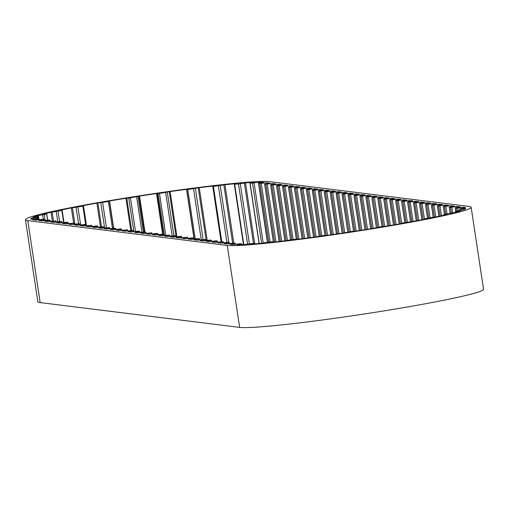 <?xml version="1.0" encoding="UTF-8"?>
<svg xmlns="http://www.w3.org/2000/svg" width="509" height="509" viewBox="0 0 509 509"><rect width="100%" height="100%" fill="white"/><g stroke="black" fill="none" stroke-linecap="round" stroke-linejoin="round"><path stroke-width="0.76" d="M463.47 208.136L463.591 207.246A119.125 6.331 171.4 0 1 465.55 207.761L459.633 208.862L459.691 209.186L465.684 208.486A119.125 6.331 171.4 0 1 463.635 209.708L455.383 211.4L460.219 210.949A119.125 6.331 171.4 0 1 453.894 212.756L446.87 213.837L443.6 214.671L447.169 214.423A119.125 6.331 171.4 0 1 436.996 216.694L425.766 218.552L427.407 218.673A119.125 6.331 171.4 0 1 414.078 221.256L402.454 223.006L401.652 223.209L402.282 223.419A119.125 6.331 171.4 0 1 386.694 226.13L381.464 226.664L373.485 228.325A119.125 6.331 171.4 0 1 356.694 230.991L352.852 231.251L342.964 233.077A119.125 6.331 171.4 0 1 326.104 235.514L323.915 235.476L312.787 237.34A119.125 6.331 171.4 0 1 297.002 239.383L297.46 239.007L291.161 239.714L284.995 240.827A119.125 6.331 171.4 0 1 271.348 242.335L273.288 241.737L268.3 242.189L261.467 243.308A119.125 6.331 171.4 0 1 250.886 244.186L254.055 243.366L243.798 244.613A119.125 6.331 171.4 0 1 236.997 244.797L241.737 243.817L239.943 243.741L233.179 244.657A119.125 6.331 171.4 0 1 232.479 244.581L229.953 244.263L235.183 243.2L233.943 243.035L227.046 243.906L223.998 243.518L229.228 242.456L227.987 242.297L221.091 243.168L218.043 242.78L223.241 241.705L215.135 242.424L212.088 242.042L217.318 240.98L216.077 240.814L209.18 241.686L206.139 241.298L211.362 240.235L210.122 240.076L203.225 240.948L200.19 240.566L205.375 239.484L197.269 240.203L194.228 239.822L199.452 238.759L198.211 238.594L191.314 239.465L188.273 239.077L193.496 238.015L192.256 237.856L185.359 238.727L182.317 238.339L187.509 237.264L179.41 237.983L176.362 237.601L181.586 236.539L180.345 236.373L173.454 237.245L170.407 236.857L175.63 235.794L174.396 235.635L167.499 236.507L164.464 236.125L169.65 235.043L161.544 235.762L158.509 235.387L163.72 234.318L162.486 234.153L155.589 235.024L152.541 234.636L157.771 233.574L156.53 233.415L149.633 234.286L146.586 233.898L151.784 232.823L143.678 233.542L140.643 233.167L145.86 232.098L144.62 231.932L137.723 232.804L134.688 232.428L139.905 231.353L138.181 231.131L131.284 232.002L128.243 231.62L133.466 230.558L132.225 230.392L125.329 231.264L122.287 230.876L127.479 229.801L119.38 230.52L116.332 230.138L121.556 229.075L120.315 228.91L113.424 229.782L110.377 229.4L115.6 228.337L114.366 228.172L107.469 229.044L104.434 228.662L109.62 227.58L101.514 228.299L98.479 227.924L103.69 226.855L102.455 226.69L95.558 227.561L92.511 227.179L97.741 226.117L96.5 225.951L89.603 226.823L86.555 226.435L91.754 225.36L83.648 226.079L80.613 225.703L85.83 224.634L84.589 224.469L77.692 225.341L74.645 224.959L79.875 223.896L78.634 223.731L71.737 224.603L68.69 224.214L73.888 223.139L65.782 223.858L62.747 223.483L67.964 222.414L66.724 222.248L59.827 223.12L56.785 222.732L62.009 221.676L60.768 221.51L53.871 222.382L50.83 221.994L56.022 220.919L47.916 221.638L44.875 221.256L50.098 220.193L48.858 220.028L41.961 220.9L38.919 220.512L44.143 219.455L42.902 219.29L36.012 220.162L33.015 219.786A119.125 6.331 171.4 0 1 32.85 219.767L38.283 218.711L37.469 218.488L31.081 219.29A119.125 6.331 171.4 0 1 30.788 218.934A119.125 6.331 171.4 0 1 31.094 218.367L31.234 219.277M254.729 243.894L245.503 182.865A119.125 6.331 171.4 0 1 254.112 182.362L250.097 183.285L259.482 182.241A119.125 6.331 171.4 0 1 263.904 182.432L258.718 183.507L266.824 182.788L269.865 183.176L264.674 184.252L272.779 183.533L275.808 183.908L270.597 184.977L271.838 185.142L278.735 184.271L281.776 184.652L276.552 185.715L277.793 185.88L284.684 185.009L287.719 185.391L282.54 186.472L290.639 185.753L293.674 186.129M233.784 243.035L224.965 184.729A119.125 6.331 171.4 0 1 237.054 183.552L234.35 184.283L238.498 183.959L245.503 182.865M207.233 240.426L199.261 187.7A119.125 6.331 171.4 0 1 214.015 185.931L212.756 186.428L213.411 186.402L224.965 184.729M176.96 236.8L170.127 191.575A119.125 6.331 171.4 0 1 186.542 189.335L187.77 189.526L199.261 187.7M37.291 215.803L37.443 216.821L32.894 217.356A119.125 6.331 171.4 0 1 37.291 215.803L46.612 214.022L42.54 214.321A119.125 6.331 171.4 0 1 51.015 212.247L58.02 211.222L62.149 210.274L59.368 210.421A119.125 6.331 171.4 0 1 71.336 207.933L82.878 206.12L83.514 205.954L82.21 205.84A119.125 6.331 171.4 0 1 96.882 203.161L100.477 226.912M460.416 206.87L455.199 207.927L456.433 208.086L463.33 207.214M457.521 207.443L457.375 206.476L460.41 206.851M454.461 206.132L449.243 207.182L450.478 207.348L457.375 206.476M451.566 206.705L451.419 205.738L454.454 206.113M445.617 205.967L445.464 204.993L448.512 205.381L443.32 206.457L451.419 205.738M442.55 204.65L437.333 205.7L438.573 205.865L445.464 204.993M439.661 205.222L439.515 204.255L442.544 204.631M436.595 203.912L431.377 204.962L432.618 205.127L439.515 204.255M433.706 204.484L433.56 203.517L436.588 203.893M430.639 203.174L425.422 204.224L426.663 204.383L433.56 203.517M427.751 203.746L427.605 202.773L430.633 203.155M421.796 203.002L421.649 202.035L424.691 202.423L419.467 203.479L420.708 203.645L427.605 202.773M418.729 201.691L413.512 202.741L414.752 202.906L421.649 202.035M415.84 202.264L415.694 201.297L418.729 201.672M412.774 200.953L407.556 202.003L408.797 202.162L415.694 201.297M409.885 201.526L409.739 200.552L412.774 200.934M403.93 200.781L403.783 199.814L406.831 200.202L401.601 201.259L402.842 201.424L409.739 200.552M397.974 200.043L397.828 199.076L400.876 199.458L395.646 200.521L396.886 200.686L403.783 199.814M394.908 198.733L389.69 199.782L390.931 199.942L397.828 199.076M392.019 199.305L391.873 198.332L394.908 198.714M388.952 197.988L383.735 199.038L384.976 199.204L391.873 198.332M386.064 198.561L385.917 197.594L388.952 197.969M380.108 197.823L379.962 196.856L383.01 197.237L377.786 198.3L379.02 198.465L385.917 197.594M374.153 197.085L374.007 196.111L377.054 196.499L371.863 197.575L379.962 196.856M371.093 195.768L365.876 196.818L367.116 196.983L374.007 196.111M368.198 196.34L368.052 195.373L371.086 195.749M365.138 195.03L359.92 196.08L361.161 196.245L368.052 195.373M362.249 195.602L362.103 194.635L365.131 195.011M359.182 194.292L353.965 195.341L355.206 195.501L362.103 194.635M356.294 194.864L356.147 193.891L359.176 194.273M353.227 193.547L348.01 194.597L349.25 194.762L356.147 193.891M350.338 194.12L350.192 193.153L353.221 193.528M347.272 192.809L342.054 193.859L343.295 194.024L350.192 193.153M344.383 193.382L344.237 192.415L347.272 192.79M341.316 192.071L336.099 193.121L337.34 193.28L344.237 192.415M338.428 192.644L338.281 191.67L341.316 192.052M332.472 191.899L332.326 190.932L335.374 191.32L330.144 192.377L331.384 192.542L338.281 191.67M329.406 190.589L324.188 191.638L325.429 191.804L332.326 190.932M326.517 191.161L326.371 190.194L329.406 190.57M323.45 189.851L318.233 190.9L319.474 191.06L326.371 190.194M320.562 190.423L320.416 189.45L323.45 189.832M314.607 189.679L314.46 188.712L317.508 189.1L312.278 190.156L313.519 190.321L320.416 189.45M308.651 188.941L308.505 187.974L311.553 188.355L306.323 189.418L307.563 189.583L314.46 188.712M305.585 187.63L300.374 188.68L301.608 188.839L308.505 187.974M302.696 188.203L302.55 187.229L305.585 187.611M299.636 186.886L294.418 187.936L295.653 188.101L302.55 187.229M296.741 187.458L296.594 186.491L299.629 186.867M290.785 186.72L290.639 185.753M284.836 185.982L284.684 185.009M278.881 185.238L278.735 184.271M272.926 184.5L272.779 183.533M266.971 183.762L266.824 182.788M186.542 189.335L194.075 239.128M144.957 231.977L139.53 196.099A119.125 6.331 171.4 0 1 156.505 193.535L162.651 234.172M113.672 228.223L109.55 200.966A119.125 6.331 171.4 0 1 125.927 198.256L130.813 230.539M71.336 207.933L73.633 223.107M51.015 212.247L52.351 221.065M269.356 181.611L468.821 206.406A124.52 6.617 171.4 0 1 471.156 207.297A124.52 6.617 171.4 0 1 360.512 230.692A124.52 6.617 171.4 0 1 227.243 245.427L27.779 220.632A124.52 6.617 171.4 0 1 25.45 219.742A124.52 6.617 171.4 0 1 136.088 196.347A124.52 6.617 171.4 0 1 269.356 181.611M471.156 207.297L483.55 289.258A124.52 6.617 171.4 0 1 372.912 312.653A124.52 6.617 171.4 0 1 239.644 327.389L227.243 245.427M25.45 219.742L37.844 301.703A124.52 6.617 171.4 0 0 40.179 302.594L239.644 327.389M259.635 183.272L259.482 182.241M31.094 218.367L37.494 217.241L38.321 216.77L37.443 216.828M96.882 203.161L108.392 201.519L109.55 200.966M125.927 198.256L130.444 197.867L139.53 196.099M156.505 193.535L159.476 193.439L170.127 191.575M293.687 186.135L288.463 187.197L289.697 187.363L296.594 186.491M459.856 210.325L459.691 209.186M194.234 239.103L186.746 189.602L194.234 239.103M463.718 208.098L463.591 207.246M40.179 302.594L27.779 220.632M140.051 232.524L139.88 231.379M132.836 231.837L132.677 230.755M133.612 231.722L133.441 230.577M126.881 231.092L126.722 230.011M127.657 230.984L127.485 229.839M120.932 230.354L120.767 229.273M121.702 230.246L121.53 229.095M114.977 229.616L114.811 228.528M115.6 228.337L115.778 229.502L115.575 228.356M109.021 228.872L108.856 227.79M109.798 228.764L109.62 227.618M103.066 228.134L102.901 227.052M103.842 228.026L103.664 226.874M97.111 227.396L96.945 226.308M97.887 227.281L97.709 226.136M91.156 226.651L90.99 225.57M91.932 226.543L91.76 225.392M85.2 225.913L85.035 224.832M85.83 224.634L86.002 225.799L85.805 224.654M79.245 225.175L79.08 224.087M80.021 225.061L79.849 223.915M73.29 224.431L73.124 223.349M74.066 224.323L73.894 223.171M67.334 223.693L67.169 222.611M68.111 223.585L67.939 222.433M61.379 222.955L61.22 221.867M62.155 222.84L61.983 221.695M55.424 222.21L55.265 221.129M56.2 222.102L56.028 220.951M49.468 221.472L49.309 220.391M50.245 221.364L50.073 220.212M43.52 220.734L43.354 219.646M44.289 220.62L44.118 219.474M37.564 219.99L37.399 218.927M38.449 219.863L38.277 218.724L38.461 219.863M32.207 219.156L32.061 218.189M36.381 218.584L36.222 217.508M37.691 218.552L37.494 217.241M38.321 216.77L38.786 219.818L38.309 216.783M39.015 219.786L38.385 215.619M43.297 219.341L42.641 214.989M45.104 220.505L44.226 214.69M47.541 220.162L46.612 214.022M53.502 220.9L52.166 212.068M57.791 221.873L56.225 211.528M59.591 221.619L58.02 211.222M63.663 222.63L61.812 210.382M74.95 224.195L72.463 207.78M78.532 223.731L76.057 207.36M80.651 224.972L77.941 207.068M85.671 224.609L82.878 206.12M86.435 225.735L83.451 205.986M101.501 226.772L97.913 203.034M104.6 227.917L100.801 202.773M106.438 227.65L102.64 202.512M112.451 228.388L108.392 201.519M113.475 228.242L109.397 201.284L113.475 228.242M131.666 230.424L126.786 198.166M133.854 231.69L128.771 198.071M135.521 231.455L130.444 197.867M141.966 232.25L136.622 196.888M143.366 232.053L138.003 196.608M144.308 231.945L138.906 196.245M163.3 234.255L157.135 193.496M164.407 235.406L158.076 193.579M165.794 235.209L159.476 193.439M172.214 235.883L165.66 192.548M173.893 235.661L167.327 192.249M176.101 236.92L169.274 191.747M195.246 238.956L187.77 189.526M201.24 239.694L193.541 188.782M203.085 239.434L195.38 188.483M206.202 240.572L198.236 187.885M221.752 241.565L213.411 186.402M226.931 242.386L218.38 185.855M228.859 242.405L220.263 185.575M232.651 243.162L223.839 184.913M243.792 244.613L234.668 184.271M247.584 244.027L238.498 183.959M249.378 243.735L240.299 183.717M253.482 243.397L244.352 183.036M259.208 243.512L250.097 183.285M261.62 243.289L252.534 183.227M263.204 243.028L254.131 183.043M267.441 242.297L258.381 182.387M267.607 242.271L258.718 183.507M268.771 242.144L259.927 183.66M270.133 242.01L261.282 183.526M265.653 183.997L265.494 182.928M273.422 242.119L264.674 184.252M274.593 241.998L265.883 184.398M275.948 241.851L267.238 184.264M271.609 184.742L271.45 183.666M279.174 241.495L270.629 184.99M280.338 241.361L271.838 185.142M281.693 241.209L273.193 185.002M277.564 185.48L277.399 184.404M284.919 240.84L276.584 185.728M286.071 240.642L277.793 185.88M287.413 240.382L279.148 185.747M283.519 186.218L283.354 185.149M290.601 239.79L282.54 186.472M291.765 239.644L283.748 186.618M293.12 239.478L285.104 186.485M289.475 186.962L289.309 185.887M296.34 239.09L288.495 187.21M297.555 239.313L289.697 187.363M298.91 239.141L291.059 187.223M295.43 187.7L295.265 186.625M302.13 238.734L294.444 187.948M303.288 238.581L295.653 188.101M304.643 238.409L297.014 187.967M301.385 188.445L301.22 187.369M307.856 237.989L300.399 188.693M309.02 237.837L301.608 188.839M310.375 237.658L302.97 188.705M307.341 189.183L307.175 188.107M313.582 237.194L306.354 189.431M314.727 236.927L307.563 189.583M316.057 236.621L308.925 189.443M313.296 189.921L313.13 188.845M319.258 236.119L312.31 190.169M320.422 235.96L313.519 190.321M321.771 235.775L314.88 190.188M319.245 190.665L319.086 189.59M324.99 235.362L318.265 190.913M326.193 235.502L319.474 191.06M327.548 235.311L320.835 190.926M325.2 191.403L325.041 190.328M330.755 234.853L324.22 191.651M331.913 234.687L325.429 191.804M333.268 234.496L326.791 191.67M331.155 192.141L330.996 191.066M336.474 234.032L330.176 192.389M337.632 233.86L331.384 192.542M338.981 233.663L332.746 192.408M337.111 192.886L336.952 191.81M336.099 193.121L342.163 233.192L336.131 193.134M343.346 233.001L337.34 193.28M344.669 232.619L338.695 193.146M343.066 193.624L342.907 192.548M342.054 193.859L347.825 232.015L342.086 193.872M349.015 231.837L343.295 194.024M350.357 231.627L344.65 193.891M349.021 194.362L348.862 193.286M353.564 231.15L348.041 194.61M354.741 231.073L349.25 194.762M356.115 231.054L350.606 194.629M354.977 195.106L354.811 194.031M359.322 230.583L353.997 195.354M360.48 230.405L355.206 195.501M361.829 230.195L356.561 195.367M360.932 195.844L360.766 194.769M359.92 196.08L365.004 229.693L359.952 196.092M366.187 229.502L361.161 196.245M367.536 229.285L362.516 196.111M366.887 196.582L366.722 195.507M370.737 228.77L365.907 196.83M371.894 228.586L367.116 196.983M373.237 228.369L368.471 196.849M372.842 197.327L372.677 196.251M371.831 197.562L376.361 227.51L371.863 197.575M377.544 227.319L373.065 197.721M378.887 227.09L374.427 197.587M378.798 198.065L378.632 196.989M382.087 226.569L377.812 198.313M383.252 226.429L379.02 198.465M384.613 226.327L380.382 198.332M384.753 198.803L384.588 197.727M387.833 225.939L383.767 199.051M388.991 225.742L384.976 199.204M390.333 225.512L386.337 199.07M390.708 199.547L390.543 198.472M393.527 224.959L389.722 199.795M394.685 224.755L390.931 199.942M396.027 224.526L392.293 199.808M396.657 200.285L396.498 199.21M399.221 223.96L395.678 200.533M400.379 223.756L396.886 200.686M401.703 223.521L398.248 200.552M402.613 201.023L402.454 199.948M404.852 222.567L401.633 201.271M406.01 222.357L402.842 201.424M407.353 222.115L404.203 201.29M408.568 201.768L408.409 200.692M410.559 221.657L407.588 202.016M411.724 221.536L408.797 202.162M413.085 221.39L410.159 202.028M414.523 202.506L414.364 201.43M416.279 220.842L413.543 202.754M417.431 220.62L414.752 202.906M418.773 220.365L416.108 202.773M420.479 203.244L420.319 202.168M421.955 219.754L419.499 203.492M423.106 219.525L420.708 203.645M424.449 219.264L422.063 203.511M426.434 203.988L426.275 202.913M427.56 218.183L425.454 204.236M428.712 217.941L426.663 204.383M430.048 217.667L428.018 204.249M432.389 204.726L432.224 203.651M433.254 217.19L431.409 204.974M434.419 217.044L432.618 205.127M435.774 216.872L433.973 204.993M438.344 205.464L438.179 204.389M438.962 216.274L437.365 205.712M440.107 216.026L438.573 205.865M441.443 215.727L439.929 205.731M444.3 206.209L444.134 205.133M444.522 214.416L443.32 206.457M445.668 214.136L444.529 206.603M446.991 213.805L445.884 206.469M450.255 206.947L450.09 205.871M450.198 213.303L449.275 207.195M451.356 213.137L450.478 207.348M452.705 212.947L451.839 207.214M456.21 207.685L456.045 206.609M455.733 211.273L455.224 207.933M456.853 210.866L456.433 208.086M458.189 210.58L457.795 207.952M462.153 208.366L462 207.354M460.944 210.153L460.785 209.11M464.876 209.104L464.8 208.582M456.159 212.151L456.045 211.394M444.071 215.142L444.001 214.664M425.511 219.055L425.46 218.698M273.199 242.144L273.148 241.794M253.991 243.951L253.921 243.487M241.177 244.721L241.062 243.996M241.807 244.702L241.68 243.849M234.554 244.473L234.388 243.397M235.33 244.358L235.152 243.219M228.598 243.741L228.433 242.653M229.374 243.626L229.203 242.481M222.643 242.997L222.478 241.915M223.419 242.888L223.247 241.737M216.688 242.259L216.522 241.177M217.464 242.144L217.292 240.999M210.732 241.52L210.567 240.433M211.509 241.406L211.337 240.261M204.777 240.776L204.618 239.694M205.553 240.668L205.381 239.516M198.822 240.038L198.663 238.956M199.598 239.924L199.426 238.778M192.866 239.294L192.707 238.212M193.643 239.185L193.471 238.04M186.911 238.556L186.752 237.474M187.687 238.447L187.516 237.296M180.962 237.818L180.797 236.736M181.732 237.703L181.56 236.558M175.007 237.073L174.841 235.991M175.63 235.794L175.809 236.959L175.605 235.82M169.052 236.335L168.886 235.253M169.828 236.227L169.65 235.075M163.096 235.597L162.931 234.515M163.873 235.482L163.694 234.337L163.898 235.482M157.141 234.853L156.976 233.771M157.917 234.744L157.739 233.599M151.186 234.115L151.02 233.033M151.962 234.006L151.79 232.855M145.23 233.376L145.065 232.295M145.86 232.098L146.032 233.262L145.835 232.117M139.275 232.632L139.11 231.55M425.359 219.086L425.295 218.685M443.689 215.224L443.6 214.671M455.466 212.336L455.332 211.432M259.081 243.525L249.964 183.265M243.448 244.632L234.318 184.271M221.11 241.635L212.756 186.428M133.644 231.722L133.466 230.558M127.689 230.978L127.511 229.813M121.734 230.24L121.556 229.075M109.823 228.757L109.645 227.593M103.868 228.019L103.69 226.855M97.913 227.281L97.741 226.117M91.957 226.537L91.785 225.372M80.047 225.061L79.875 223.896M74.098 224.316L73.92 223.152M68.142 223.578L67.964 222.414M62.187 222.84L62.009 221.676M56.232 222.096L56.054 220.931M50.276 221.358L50.098 220.193M44.321 220.62L44.143 219.455M47.668 220.142L46.739 213.965M64.007 222.579L62.149 210.274M86.511 225.729L83.514 205.954M267.575 242.278L258.687 183.494M273.397 242.125L264.642 184.239M279.142 241.495L270.597 184.977M284.887 240.84L276.552 185.715M290.575 239.79L282.508 186.459M296.308 239.096L288.463 187.197M302.098 238.734L294.418 187.936M307.83 237.996L300.374 188.68M313.55 237.2L306.323 189.418M319.232 236.119L312.278 190.156M324.958 235.362L318.233 190.9M330.729 234.859L324.188 191.638M336.443 234.032L330.144 192.377M353.539 231.156L348.01 194.597M359.297 230.59L353.965 195.341M370.705 228.776L365.876 196.818M382.062 226.575L377.786 198.3M387.807 225.945L383.735 199.038M393.502 224.965L389.69 199.782M399.196 223.966L395.646 200.521M404.827 222.573L401.601 201.259M410.534 221.663L407.556 202.003M416.247 220.849L413.512 202.741M421.929 219.754L419.467 203.479M427.535 218.183L425.422 204.224M433.229 217.197L431.377 204.962M438.93 216.28L437.333 205.7M444.491 214.423L443.288 206.444M450.166 213.309L449.243 207.182M455.701 211.286L455.199 207.927M273.346 242.125L273.288 241.737M254.373 243.919L254.29 243.378M241.87 244.695L241.737 243.817M235.355 244.358L235.183 243.2M229.4 243.626L229.228 242.456M223.445 242.882L223.273 241.718M217.489 242.144L217.318 240.98M211.54 241.406L211.362 240.235M205.585 240.662L205.407 239.497M199.63 239.924L199.452 238.759M193.674 239.179L193.496 238.015M187.719 238.441L187.541 237.277M181.764 237.703L181.586 236.539M169.853 236.221L169.675 235.056M157.943 234.738L157.771 233.574M151.987 234L151.816 232.836M140.077 232.518L139.905 231.353"/></g></svg>
